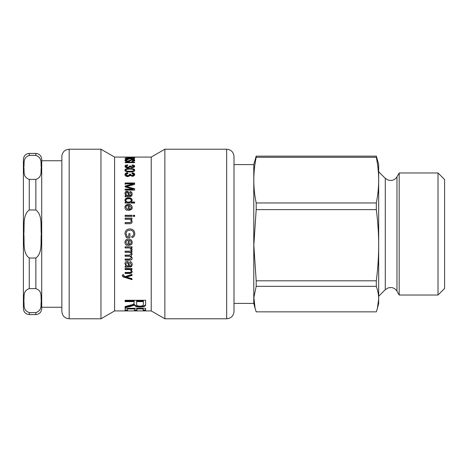 <?xml version="1.0" encoding="UTF-8"?>
<svg xmlns="http://www.w3.org/2000/svg" width="468" height="468" viewBox="0 0 468 468"><rect width="100%" height="100%" fill="white"/><g stroke="black" fill="none" stroke-linecap="round" stroke-linejoin="round"><path stroke-width="0.7" d="M132.005 275.061L126.413 276.658L126.413 277.091L132.005 278.676L132.005 279.642L124.944 277.477C123.289 277.15 122.411 276.506 122.312 275.547L122.446 274.909L123.552 274.81L123.447 275.371L125.102 276.6L132.005 274.394L132.005 275.453L126.413 277.068M123.552 274.418L123.447 275.371M132.005 279.209L124.944 277.062C123.289 276.74 122.411 276.102 122.312 275.155M124.944 277.062L124.944 277.477M124.997 277.074L124.997 277.483M132.157 271.048C132.087 272.528 131.151 273.207 129.355 273.09L125.108 273.09M132.005 269.135L131.028 269.135L131.028 269.498L132.157 271.405C132.087 272.897 131.151 273.581 129.355 273.464L125.108 273.464L125.108 272.44L129.303 272.44C130.619 272.423 131.239 272.002 131.151 271.188C131.18 270.135 130.426 269.597 128.875 269.574L125.108 269.574L125.108 268.533L132.005 268.533L132.005 269.474L131.028 269.474M131.151 271.188L131.151 270.837C131.18 269.796 130.426 269.258 128.875 269.235L125.108 269.235M129.226 240.376L129.226 244.255C130.59 244.021 131.245 243.383 131.204 242.342C131.122 241.195 130.467 240.54 129.226 240.376L129.226 240.318C130.467 240.476 131.122 241.125 131.204 242.266L131.204 242.342M132.157 242.266C132.444 243.998 131.145 245.021 128.261 245.337M127.331 244.115L127.179 245.29C125.716 244.881 124.968 243.892 124.944 242.325M128.261 240.306L128.261 240.248C126.717 240.417 125.933 241.108 125.91 242.325L127.331 244.208L127.179 245.402C125.716 244.986 124.968 243.986 124.944 242.406C125.026 240.283 126.214 239.189 128.501 239.119C130.806 239.171 132.029 240.248 132.157 242.342C132.444 244.097 131.145 245.127 128.261 245.443L128.261 240.306C126.717 240.476 125.933 241.178 125.91 242.406M129.964 237.721L126.442 237.721L124.944 233.813C125.096 230.759 126.723 229.15 129.835 228.992C132.894 229.033 134.55 230.613 134.796 233.731C134.796 235.843 133.854 237.124 131.976 237.574L131.666 236.451M131.976 237.574L131.666 236.475C133.035 236.124 133.719 235.205 133.719 233.725L133.719 233.725C133.579 231.414 132.315 230.256 129.911 230.244C127.366 230.373 126.091 231.537 126.085 233.754L127.068 236.527L128.835 236.527L128.835 233.725L129.964 233.731L129.964 237.756L126.442 237.756L124.944 233.813C125.096 230.724 126.723 229.104 129.835 228.94C132.894 228.981 134.55 230.578 134.796 233.725L134.79 234M128.835 233.725L129.964 233.725M134.796 233.725L134.796 233.725C134.796 235.86 133.854 237.153 131.976 237.609M125.108 222.651L129.303 222.651C130.619 222.622 131.239 222.154 131.151 221.247L131.151 221.124C131.18 219.942 130.426 219.34 128.875 219.316L125.108 219.316L125.108 218.17L132.005 218.17L132.005 219.205L131.028 219.369L132.157 221.481M125.108 218.322L132.005 218.322M131.028 219.229L132.157 221.364C132.087 223.06 131.151 223.844 129.355 223.71L125.108 223.71L125.108 222.54L129.303 222.54C130.619 222.516 131.239 222.043 131.151 221.124M133.31 215.45L134.632 215.526M134.632 216.415L133.31 216.415L133.31 215.274L134.632 215.274L134.632 216.415M125.108 215.45L132.005 215.45M132.005 216.415L125.108 216.415L125.108 215.274L132.005 215.274L132.005 216.415M131.204 200.386L131.204 200.708C131.128 201.807 130.209 202.369 128.448 202.392C126.752 202.299 125.904 201.755 125.91 200.754L125.91 200.433C125.904 201.445 126.752 201.995 128.448 202.088C130.209 202.065 131.128 201.497 131.204 200.386C131.11 199.292 130.227 198.742 128.554 198.742C126.81 198.836 125.927 199.403 125.91 200.433M131.221 202.275L134.632 202.299M124.944 200.643C125.079 199.017 126.284 198.145 128.554 198.028C130.87 198.104 132.07 198.964 132.157 200.596M125.108 202.369L125.986 202.346M134.632 203.065L125.108 203.065L125.108 202.065L125.986 202.041L124.944 200.322C125.079 198.684 126.284 197.8 128.554 197.683C130.87 197.759 132.07 198.625 132.157 200.275L131.221 201.995L134.632 201.995L134.632 203.065M131.221 202.299L131.221 201.995M125.986 202.369L125.986 202.065M133.719 170.165L133.719 170.773C133.813 171.493 132.514 171.85 129.811 171.855C127.126 171.844 125.828 171.487 125.91 170.785L125.91 170.176C125.828 170.89 127.126 171.247 129.811 171.259C132.514 171.253 133.813 170.89 133.719 170.165C133.784 169.474 132.479 169.129 129.811 169.129C127.12 169.129 125.816 169.474 125.91 170.176M124.944 170.785C124.944 169.662 126.565 169.112 129.811 169.124C133.076 169.129 134.702 169.679 134.685 170.785M129.811 168.498C133.076 168.503 134.702 169.065 134.685 170.176C134.685 171.352 133.058 171.949 129.811 171.961C126.547 171.926 124.921 171.329 124.944 170.176C124.944 169.042 126.565 168.486 129.811 168.498L129.811 169.124M133.392 165.818L134.614 166.614M133.134 167.556L133.719 166.298L131.994 165.502L132.204 164.976C133.86 165.14 134.685 165.578 134.685 166.286C134.556 167.117 133.725 167.573 132.204 167.649L130.262 166.994L127.922 167.895C126.056 167.784 125.067 167.257 124.944 166.31C125.032 165.491 125.921 165.029 127.624 164.923L127.787 165.444L125.91 166.31L127.893 167.263L129.741 166.351L129.618 165.964L130.642 166.029L132.228 167.053L133.719 166.298M129.618 166.608L130.642 166.672L131.385 167.573M125.91 166.31L125.91 166.953L127.893 167.901L129.741 166.994L129.741 166.351M125.003 166.637L126.319 165.766M132.204 165.52L132.204 164.976M130.642 166.672L130.642 166.029M127.624 165.461L127.624 164.923M134.632 162.683L125.108 162.683L125.108 162.22L134.632 162.22L134.632 162.683M133.661 160.29L134.661 160.711M129.109 161.437L130.818 160.267M128.173 159.664L128.173 159.36L128.279 159.658C126.781 159.711 126.05 159.968 126.085 160.43L126.155 161.361M125.061 160.776L126.12 160.261M133.608 161.267L133.667 160.36L132.245 159.758L130.724 160.384C130.502 161.08 129.525 161.466 127.799 161.554C126.027 161.495 125.079 161.127 124.944 160.448C125.061 159.711 126.138 159.348 128.173 159.36M126.085 160.43L127.706 161.156L132.157 159.453C133.801 159.453 134.679 159.752 134.796 160.349C134.755 161.01 133.807 161.378 131.941 161.454L131.836 161.062L133.667 160.36M134.632 158.944L125.108 158.944L134.632 158.675M143.372 301.62L143.372 300.977L136.603 300.977L136.603 304.2C136.51 305.499 137.65 306.136 140.014 306.113C142.067 306.177 143.19 305.627 143.372 304.469L143.372 301.62L136.603 301.62M145.618 303.75C145.782 305.51 143.916 306.376 140.014 306.347C136.872 306.382 135.024 305.721 134.486 304.358L130.695 305.733L125.108 306.85L125.108 306.481L132.935 304.516L134.164 303.065L134.164 301.62L125.108 301.62L125.108 300.28L145.618 300.28L145.618 304.422C145.782 306.201 143.916 307.072 140.014 307.043C136.872 307.078 135.024 306.411 134.486 305.037L130.695 306.423L125.108 307.552L125.108 306.481M134.164 301.62L134.164 300.977L125.108 300.977M134.427 304.358L134.427 305.037M134.486 304.358L134.486 305.037M127.548 310.027L125.108 310.027M136.919 309.939L134.486 309.939M145.618 309.997L143.202 309.997M127.548 310.758L125.108 310.758L125.108 308.266L145.618 308.266L145.618 310.729L143.202 310.729L143.202 308.927L136.919 308.927L136.919 310.664L134.486 310.664L134.486 308.927L127.548 308.927L127.548 310.758M127.548 308.266L127.548 308.927M134.486 308.266L134.486 308.927M136.919 308.266L136.919 308.927M143.202 308.266L143.202 308.927M139.265 310.898L131.59 310.904M151.222 310.916L151.222 157.084L114.602 157.084L114.602 310.916L151.222 310.916L164.865 318.79L226.676 318.79C231.122 318.357 233.567 315.912 234 311.466L234 156.534C233.567 152.088 231.122 149.643 226.676 149.21L226.676 318.79M129.01 158.161L133.637 157.722L129.01 157.535L129.01 157.95M128.01 158.108L129.01 158.137M134.632 157.815L125.108 158.441L128.01 158.008L128.01 157.5L125.108 157.289L134.632 157.64M131.994 174.032L132.204 173.318C133.86 173.546 134.685 174.131 134.685 175.079M129.618 174.646L130.642 174.734C130.484 175.447 131.011 175.898 132.228 176.085L133.719 175.096L133.719 174.529L131.994 173.452L132.204 172.739C133.86 172.967 134.685 173.558 134.685 174.511C134.556 175.617 133.725 176.214 132.204 176.307L130.262 175.453L127.922 176.635C126.056 176.494 125.067 175.798 124.944 174.546C125.032 173.441 125.921 172.815 127.624 172.663L127.787 173.382L125.91 174.546L127.893 175.804L129.741 174.599L129.618 174.078L130.642 174.166C130.484 174.886 131.011 175.336 132.228 175.529L133.719 174.529M125.91 174.546L125.91 175.108L127.893 176.36L129.741 175.167L129.741 174.599M124.944 175.108C125.032 174.014 125.921 173.394 127.624 173.248L127.787 173.956M132.204 173.318L132.204 172.739M130.642 174.734L130.642 174.166M127.624 173.248L127.624 172.663M125.108 186.48L133.21 184.398L133.21 183.895L125.108 183.895L125.108 182.988L134.632 182.988L134.632 184.415L126.483 186.504L126.483 186.972L134.632 189.177M125.108 184.369L125.108 183.474L134.632 183.474M125.108 189.558L133.082 189.558L133.082 189.113L125.108 186.913L125.108 186.024L133.21 183.918M126.483 186.521L134.632 188.744L134.632 190.107L125.108 190.107L125.108 189.13L133.082 189.13M125.869 193.576L125.869 193.963C125.798 195.062 126.559 195.682 128.144 195.811L128.565 195.448C128.454 193.898 127.922 192.886 126.963 192.406L125.869 193.576C125.798 194.688 126.559 195.314 128.144 195.448L128.565 195.448M129.888 192.886L130.034 191.933C131.449 192.132 132.157 193.003 132.157 194.536M124.944 193.729C125.009 192.459 125.676 191.804 126.939 191.763C128.097 191.681 128.817 192.436 129.086 194.027L129.49 195.811C130.554 196.028 131.128 195.554 131.204 194.39L129.888 192.488L130.034 191.523C131.449 191.734 132.157 192.611 132.157 194.156C132.029 196.016 131.163 196.788 129.566 196.466L125.108 196.794L125.108 195.723L125.962 195.513L124.944 193.343C125.009 192.061 125.676 191.4 126.939 191.359C128.097 191.272 128.817 192.038 129.086 193.647L129.49 195.448C130.554 195.665 131.128 195.185 131.204 194.009M125.108 196.092L125.962 195.881L125.962 195.513M130.034 191.933L130.034 191.523M129.49 195.811L129.49 195.448M129.086 194.027L129.086 193.647M131.204 207.418L131.204 207.669C131.245 208.646 130.59 209.243 129.226 209.465L129.226 209.231C130.59 209.003 131.245 208.4 131.204 207.418L129.226 205.569L129.226 209.231M124.944 207.728C125.026 205.75 126.214 204.738 128.501 204.686C130.806 204.727 132.029 205.721 132.157 207.669M125.91 207.47L127.331 209.19L127.179 210.325C125.716 209.921 124.968 208.974 124.944 207.47C125.026 205.481 126.214 204.457 128.501 204.399C130.806 204.446 132.029 205.446 132.157 207.418C132.444 209.073 131.145 210.062 128.261 210.366L128.261 205.505C126.717 205.657 125.933 206.318 125.91 207.47L127.331 209.424M132.157 249.157L131.783 250.321L130.712 249.93M132.005 247.707L130.964 247.707L132.157 249.298L131.783 250.474L130.712 250.082L130.964 249.251C130.929 248.385 130.186 247.952 128.729 247.941L125.108 247.941L125.108 246.794L132.005 246.794L132.005 247.841L130.964 247.841M130.964 249.251L130.964 249.105C130.929 248.251 130.186 247.818 128.729 247.806L125.108 247.806M132.157 257.88C132.157 259.219 131.385 259.892 129.847 259.886L125.108 259.886M132.157 254.001L130.952 255.867L132.157 258.114C132.157 259.465 131.385 260.138 129.847 260.138L125.108 260.138L125.108 259.026L129.46 259.026L131.151 257.856C131.192 256.885 130.513 256.347 129.115 256.242L125.108 256.242L125.108 255.119L129.589 255.119L131.151 253.96C131.28 252.913 130.461 252.357 128.688 252.293L125.108 252.293L125.108 251.146L132.005 251.146L132.005 252.17L131.046 252.199L132.157 254.194L130.952 256.078M132.005 252L131.046 252.024M131.151 253.96L131.151 253.767C131.28 252.738 130.461 252.182 128.688 252.117L125.108 252.117M131.151 257.856L131.151 257.628C131.192 256.663 130.513 256.131 129.115 256.031L125.108 256.031M125.869 263.847C125.798 265.04 126.559 265.707 128.144 265.842L128.565 265.842C128.454 264.198 127.922 263.11 126.963 262.566L125.869 263.847L126.963 262.566M126.963 262.296C127.922 262.829 128.454 263.911 128.565 265.537L128.565 265.842M132.157 264.18C132.029 266.134 131.163 266.935 129.566 266.596L125.108 266.93M124.944 263.308L125.962 265.608L124.944 263.589C125.009 262.185 125.676 261.454 126.939 261.401C128.097 261.32 128.817 262.162 129.086 263.923L129.49 265.842C130.554 266.076 131.128 265.567 131.204 264.315L129.888 262.384M131.204 264.315L129.888 262.659L130.034 261.589C131.449 261.828 132.157 262.794 132.157 264.473C132.029 266.444 131.163 267.251 129.566 266.906L125.108 267.246L125.108 266.134L125.962 265.912M61.858 302.17L61.858 311.466C62.291 315.912 64.736 318.357 69.182 318.79L69.182 149.21L65.959 149.959L64.648 150.784C62.841 152.275 61.911 154.194 61.858 156.534L61.858 302.17M69.182 149.21L100.959 149.21L100.959 318.79L69.182 318.79M151.222 157.084L164.865 149.21L164.865 318.79M35.855 312.618L29.262 312.618C22.382 310.132 24.611 304.469 23.827 300.608C24.611 296.753 22.382 291.084 29.262 288.604L35.855 288.604C42.728 291.084 40.505 296.753 41.283 300.608C40.505 304.469 42.728 310.132 35.855 312.618L35.855 314.578C39.411 314.233 41.365 312.279 41.71 308.716L41.71 159.284C41.365 155.721 39.411 153.767 35.855 153.422L35.855 155.382C42.728 157.868 40.505 163.531 41.283 167.392C40.505 171.247 42.728 176.916 35.855 179.396L29.262 179.396C22.382 176.916 24.611 171.247 23.827 167.392C24.611 163.531 22.382 157.868 29.262 155.382L35.855 155.382M29.262 155.382L29.262 153.422C25.699 153.767 23.745 155.721 23.4 159.284L23.4 308.716C23.745 312.279 25.699 314.233 29.262 314.578L29.262 312.618M29.262 258.02C22.382 253.048 24.611 241.716 23.827 234C24.611 226.284 22.382 214.952 29.262 209.98L35.855 209.98C42.728 214.952 40.505 226.284 41.283 234C40.505 241.716 42.728 253.048 35.855 258.02L29.262 258.02L29.262 288.604M234 303.404L253.779 303.404L253.779 164.596L234 164.596M376.319 311.846L256.183 311.846L255.119 308.4L253.861 297.589L256.183 286.328L376.319 286.328C377.904 290.839 378.688 295.092 378.67 299.087L377.383 308.4L376.319 311.846M377.383 308.4L378.67 303.592L378.67 164.408L376.319 156.154L256.183 156.154L253.779 164.596M399.186 243.84L399.186 172.973L396.963 176.816L396.963 291.184L399.186 295.027L399.186 243.84M438.007 295.027L444.6 288.434L444.6 179.566L438.007 172.973L438.007 295.027L399.186 295.027M376.319 209.629C377.904 222.212 378.688 234.076 378.67 245.22C378.688 256.37 377.904 268.234 376.319 280.812L256.183 280.812L253.826 245.22L256.183 209.629L376.319 209.629L376.319 202.966L256.183 202.966C253.012 187.744 253.012 172.522 256.183 157.301L256.183 156.154M256.183 157.301L376.319 157.301L376.319 156.154M376.319 157.301C377.904 165.374 378.688 172.984 378.67 180.133C378.688 187.282 377.904 194.893 376.319 202.966M376.319 286.328L376.319 280.812M256.183 209.629L256.183 202.966M256.183 286.328L256.183 280.812M127.483 276.407L127.483 276.816M129.355 273.09L129.355 273.464M128.875 269.235L128.875 269.574M128.448 202.392L128.448 202.088M128.554 198.028L128.554 197.683M129.811 171.855L129.811 171.259M132.228 167.649L132.228 167.053M127.893 167.895L127.893 167.263M132.157 159.758L132.157 159.453M127.706 161.554L127.706 161.156M130.695 305.733L130.695 306.423M140.014 306.347L140.014 307.043M132.228 176.085L132.228 175.529M127.893 176.36L127.893 175.804M128.01 187.37L128.01 186.919M128.144 195.811L128.144 195.448M129.25 194.957L129.25 194.583M126.939 191.763L126.939 191.359M127.992 266.596L127.992 266.906M129.566 266.596L129.566 266.906M29.262 209.98L29.262 179.396M35.855 258.02L35.855 288.604M35.855 179.396L35.855 209.98M378.67 296.262L385.287 289.651L385.287 178.349L378.67 171.738M164.865 149.21L226.676 149.21M114.602 157.084L100.959 149.21M114.602 310.916L100.959 318.79M41.71 307.254L61.858 307.254M41.71 160.746L61.858 160.746M29.262 153.422L35.855 153.422M29.262 314.578L35.855 314.578M385.287 178.349L388.674 180.285L391.64 180.443C393.968 180.04 395.741 178.834 396.963 176.816M385.287 289.651L388.475 287.767L391.64 287.557C393.968 287.96 395.741 289.166 396.963 291.184M438.007 172.973L399.186 172.973M253.779 303.404L255.119 308.4"/></g></svg>
